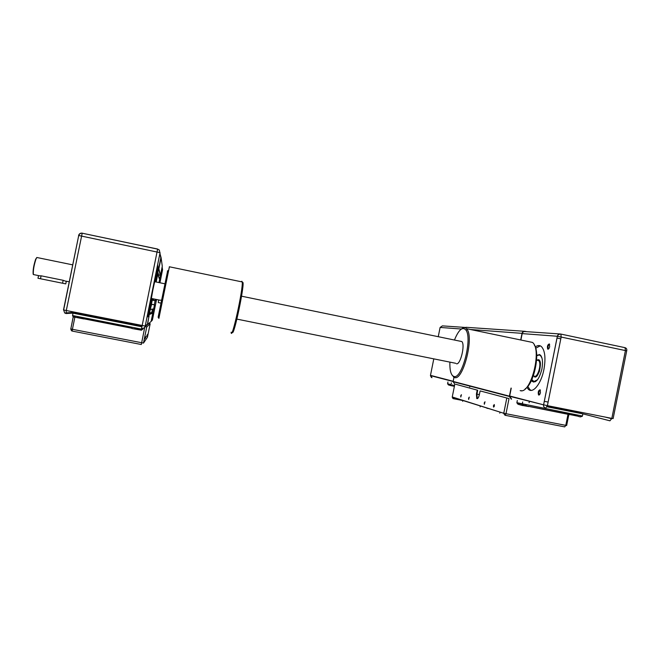 <?xml version="1.0" encoding="UTF-8"?>
<svg xmlns="http://www.w3.org/2000/svg" width="660" height="660" viewBox="0 0 660 660"><rect width="100%" height="100%" fill="white"/><g stroke="black" fill="none" stroke-linecap="round" stroke-linejoin="round"><path stroke-width="0.99" d="M544.294 401.313L548.122 402.072L544.294 401.313M529.089 402.691L529.337 401.445L529.089 402.691M552.56 407.327L553.113 407.443L553.237 406.808L553.113 407.443L565.29 409.843M453.964 377.289L453.098 381.719L454.748 383.988M524.312 331.271L466.15 327.302L464.516 327.665M511.038 388.08L509.371 396.47L511.335 399.185M569.704 410.718L571.444 410.908M560.81 338.844L556.99 338.044M526.688 331.683L524.964 331.32C523.462 331.163 522.489 331.84 522.027 333.349L520.699 339.974M454.435 386.1L452.314 385.688L452.471 384.912M452.57 385.712L452.727 384.962M453.733 385.943L453.882 385.192M451.069 385.366L452.331 385.605M451.836 385.654L451.127 385.498M451.275 385.671L454.385 386.331M447.587 383.798L451.011 384.739L451.506 385.786L448.495 384.945L447.587 383.798L447.95 381.959M451.011 384.739L447.604 383.683M451.382 382.874L451.036 384.623M537.487 379.78L533.957 381.538L531.836 379.582M536.695 356.062C538.189 354.824 539.509 354.733 540.655 355.773L541.976 358.099M511.582 399.011L509.619 396.297L511.244 388.138M520.905 340.015L522.192 333.605C522.646 332.096 523.628 331.419 525.121 331.567L559.845 333.96M540.433 392.626L540.086 389.763C538.37 390.415 537.851 392.139 538.527 394.936C539.286 395.34 539.921 394.573 540.433 392.626M535.26 346.987C537.562 345.213 539.608 345.073 541.414 346.566C545.02 350.551 545.861 358.174 543.931 369.443C541.225 383.749 532.909 393.995 528.371 389.276L526.919 387.354M520.798 390.736L521.548 390.679M549.664 346.64L549.326 343.918C547.594 344.602 547.041 346.327 547.684 349.09C548.468 349.462 549.128 348.653 549.664 346.64M529.823 390.167L529.922 389.639M571.849 410.487L570.446 410.644L609.931 420.816L611.837 418.39L613.132 418.58L626.703 350.839L557.345 336.253L543.584 404.827L547.404 405.652L561.198 336.897L560.868 334.141C559.235 333.976 558.071 334.686 557.378 336.253L543.535 405.157C543.527 406.733 544.244 407.731 545.68 408.144L547.404 405.652L611.837 418.39L625.449 350.419L624.979 347.663L560.695 334.042M522.448 405.43L528.751 406.585L526.135 405.793M527.761 406.337L522.959 405.314M523.281 405.199L522.233 404.992M522.308 405.215L528.784 406.411M576.815 415.998L571.865 414.942M572.426 414.876L575.231 415.462M569.679 414.546L577.921 416.097M576.114 414.777L575.561 415.536M522.679 401.973L522.217 404.299L522.712 405.578L518.001 404.258L516.862 402.831L517.308 400.537M577.822 416.254L580.355 416.922L582.359 416.229L582.862 413.853L547.066 406.791M526.301 404.959L526.111 405.892L523.256 405.322L523.438 404.398M523.462 405.322L523.636 404.432M524.89 405.603L525.071 404.72M575.396 414.637L575.207 415.552L572.402 415L572.583 414.084M572.525 414.991L572.707 414.109M573.936 415.264L574.109 414.381M536.687 355.732L539.459 354.478M533.742 382.123L531.696 379.888M540.919 355.674L539.517 354.932L537.595 355.435M532.414 380.507L533.016 381.183M532.034 379.962L533.049 381.241L535.45 381.653M548.279 348.76L548.262 348.744C547.726 346.45 548.179 345.023 549.631 344.446L549.648 344.462M538.527 394.936L539.096 394.589C538.535 392.263 538.964 390.827 540.391 390.291L540.408 390.316M540.284 345.84L535.672 348.241M527.794 386.364L529.848 389.573L531.077 390.373M531.424 380.465L532.216 381.455C536.035 383.212 539.253 379.112 541.876 369.163C543.073 362.208 542.553 357.481 540.309 354.989L536.671 355.088M534.097 381.752L535.557 381.587M540.771 355.534C539.682 354.626 538.436 354.709 537.034 355.798M575.438 412.203L572.418 411.543L575.438 412.203M572.286 411.766L576.716 412.467L572.418 411.56M535.153 376.249L535.12 376.819M538.618 359.882L538.395 360.5M537.751 359.84L537.57 360.327M548.155 406.461L547.247 406.279M469.73 386.958L469.904 386.125M477.246 398.203L477.832 398.318L477.221 398.178L476.941 394.102L477.708 390.258L455.755 384.285M569.077 413.391L566.643 425.535L503.761 413.275L506.789 398.104L503.712 413.49L505.015 415.272L505.981 413.787L509.025 398.59L480.348 390.967M477.213 390.151L476.438 393.995L476.751 398.475C477.724 398.986 478.582 397.765 479.325 394.812L480.109 390.926M493.424 405.677L494.249 404.547C494.546 405.892 494.315 406.741 493.548 407.088L493.424 405.677M484.242 402.889L485.017 401.783L484.349 404.266L484.242 402.889M468.575 398.137L469.293 397.081L468.666 399.44L468.575 398.137M460.73 395.761L461.406 394.721L460.804 397.023L460.73 395.761M486.577 408.053L488.02 408.515M106.912 319.646L96.212 317.163L96.352 316.47L96.212 317.163L91.459 316.222M111.482 320.174L124.047 322.658L124.179 321.973L124.047 322.658L126.646 323.177M158.557 274.972L160.446 275.36L162.286 266.26L162.079 264.767M157.501 273.421L158.144 273.562M152.287 300.11L155.306 300.787L155.603 299.302M158.986 282.579L159.605 279.535L157.484 273.512M150.562 309.457L153.656 308.921L154.489 304.821L151.453 304.219M145.01 326.708L151.124 321.453L152.815 313.096L151.107 312.601L149.449 313.153M75.174 312.964L88.968 315.579L90.519 316.396M131.381 324.109L141.958 326.197M147.593 324.497L149.259 314.119M150.2 309.424L151.66 304.367L154.489 304.821M152.419 299.45L155.306 300.787M152.65 299.491L152.798 298.741M156.181 282.001L157.847 273.776L159.563 279.403L160.355 275.467M158.417 268.81L158.87 268.719L161.098 257.714L160.454 255.337M153.574 309.028L152.765 312.955L149.581 314.218M154.3 304.78L155.117 300.754M149.366 322.971L150.81 321.725M150.191 313.896L150.629 313.978M160.817 303.088L158.268 302.56L158.59 300.143L161.395 300.185M38.915 275.674L33.396 274.552C33.041 270.691 33.883 265.567 35.929 259.182L36.828 257.491L37.414 257.606M38.478 275.822L41.085 275.814L63.162 280.294L66.388 281.482M152.567 298.691L148.962 315.851M155.958 281.952L158.986 266.203M36.77 257.557L35.607 259.347C33.627 265.518 32.819 270.476 33.165 274.205L33.346 274.477M40.491 278.759L65.777 283.874L37.983 278.256L40.491 278.759L41.085 275.814M158.268 302.56L160.817 303.072M160.553 256.063L160.825 257.887L159.134 266.236M149.094 315.876L147.403 324.225L145.225 326.057L160.066 252.673L78.721 235.496L63.508 309.903L66.297 310.53L82.203 233.203C80.487 233.137 79.332 233.904 78.721 235.496L63.64 309.961L64.68 312.947L66.016 313.549L66.297 310.53L145.225 326.057C144.672 327.838 143.451 328.639 141.57 328.457L157.633 249.043L82.203 233.203L157.6 249.109L159.349 250.041L157.649 249.117M66.016 313.549L75.925 312.914L74.456 312.147M74.687 317.155L83.903 318.945L81.023 318.095M82.896 318.697L75.718 317.303M77.69 317.452L83.935 318.755M139.928 329.934L131.901 328.498L140.902 330.033M134.821 328.697L138.088 329.34M143.121 328.366L141.281 330.107M74.828 316.981L74.077 315.826M141.108 330.264L142.593 329.332L142.766 328.457M141.85 326.758L73.021 313.162L72.542 315.529L73.177 316.94L74.489 317.147M81.197 317.229L80.999 318.236L77.665 317.575L77.872 316.577M78.639 317.724L78.829 316.767M80.297 318.054L80.495 317.097M138.262 328.482L138.064 329.472L134.797 328.828L135.003 327.838M135.663 328.952L135.861 328.003M137.296 329.274L137.486 328.325M147.906 314.209L147.378 317.064L147.906 314.209M158.367 267.193L157.839 270.039L158.367 267.193M152.039 298.584L148.723 313.376L152.922 289.682L157.913 266.822L155.422 281.845M157.847 265.048L157.294 268.051L157.847 265.048M148.929 313.838L148.426 316.552L148.929 313.838M86.633 315.257L86.848 315.678M130.449 324.283L128.84 323.458L126.629 323.161L126.844 323.582M79.835 314.308L82.459 314.746L79.835 314.308M82.459 314.746L77.74 313.921M82.508 314.812L77.616 314.069M137.082 325.611L139.499 326.015L137.082 325.611M139.499 326.015L134.912 325.165M139.54 326.081L134.78 325.363M148.83 323.425L150.175 323.73L146.751 326.956L145.192 326.692M145.225 337.483L144.919 338.902L145.225 337.483M145.901 336.575L145.604 337.945L145.901 336.575M147.056 335.024L146.776 336.328L147.056 335.024M147.634 334.257L147.362 335.519L147.634 334.257M452.084 375.127L454.575 377.52C462.784 381.241 474.086 338.407 467.14 329.464L466.546 328.688C465.151 327.261 463.502 327.335 461.587 328.927M454.443 340.032C458.758 329.596 462.611 326.296 465.985 330.132C472.642 338.762 461.769 379.978 453.882 376.439L452.966 376.01C450.689 374.096 449.658 369.468 449.897 362.117M528.264 341.55L532.471 342.424C542.413 349.536 530.755 394.804 520.179 390.604M525.178 388.855C534.064 383.707 540.383 353.149 534.262 344.924M241.849 281.242L242.212 281.952C243.383 288.511 231.52 342.07 231.124 332.227M241.395 281.779L241.791 281.267M232.295 331.774C233.269 340.098 245.759 280.277 242.599 282.373M167.64 270.864L158.128 317.229L158.903 318.367L169.397 266.78M456.431 363.751C460.391 365.211 465.399 344.668 461.827 341.55L460.226 341.22M509.421 396.157L453.131 381.455M522.027 333.349L470.497 329.513M438.248 336.699L440.113 327.434L442.398 325.875L464.945 327.426M440.113 327.434L461.414 329.035M431.978 377.693L430.477 375.342M453.172 381.274L430.477 375.358L433.793 358.858M537.116 360.236L538.568 360.533C542.256 363.305 537.281 379.483 533.866 375.903L533.346 375.796M533.717 375.87C538.469 382.709 544.046 355.822 536.959 360.203M509.66 395.983L543.584 404.827L509.619 396.297M522.192 333.605L557.345 336.253C557.848 334.587 558.913 333.844 560.554 334.01L624.979 347.663C626.464 348.142 627.049 349.156 626.736 350.724M569.663 414.637L528.784 406.42M582.425 416.023L516.879 402.691M547.511 406.873L549.862 406.766C552.428 407.187 553.294 407.484 552.469 407.665L547.594 406.651M564.646 410.256L567.014 410.157C569.572 410.57 570.438 410.875 569.613 411.056L564.729 410.033M479.374 394.589L476.438 393.995M462.668 401.296L462.825 400.521L453.337 398.665L452.224 397.155L503.761 413.275L452.248 396.974L454.831 384.128M568.219 413.226L565.768 425.436L564.704 426.888L505.073 415.28M452.867 398.483L452.257 396.94M149.63 314.383L152.815 313.096M149.49 314.168L152.691 312.923M150.653 309.334L153.656 308.921M157.765 272.019L158.68 275.146M158.648 268.859L160.264 275.476M158.87 268.719L160.446 275.36M161.098 257.714L162.286 266.26M150.727 313.945L150.29 313.855M156.552 299.5L152.402 320.034L151.206 321.032M162.145 266.97L162.558 269.808L159.935 282.777M162.352 268.422L162.558 269.816M152.402 320.034L150.925 321.626M151.742 312.733L152.46 309.185M63.649 309.895L64.68 312.947M63.162 280.294L62.568 283.222M131.711 328.226L83.927 318.813M142.997 328.969L142.593 329.332L72.542 315.529M82.269 233.145C80.38 232.955 79.15 233.739 78.581 235.496M160.825 257.887L159.349 250.041M85.891 315.711L89.512 315.802C91.534 316.107 92.169 316.363 91.435 316.569L85.957 315.496M125.912 323.614L128.898 323.59C131.423 323.986 132.239 324.274 131.348 324.456L125.977 323.4M105.971 319.671L109.568 319.762C111.556 320.067 112.192 320.323 111.457 320.529L106.029 319.457M74.563 316.8L73.177 316.94L70.826 328.886M70.744 328.919L71.494 330.759L72.229 331.072L72.418 329.307L70.744 328.903M150.175 323.73L147.444 337.243L143.492 343.076L72.418 329.307L74.852 317.287M74.918 316.99L75.108 316.033M75.587 313.673L75.702 313.104M144.787 327.112L141.306 344.512L72.245 331.081M143.492 343.076L146.751 326.956M147.444 337.243L146.784 338.217M509.371 396.47L453.098 381.719M453.115 381.521L430.444 375.598L431.368 377.454M536.58 360.129L539.377 360.599C540.788 361.358 540.763 365.071 539.303 371.72C536.663 376.505 535.062 378.114 534.493 376.546L534.179 376.126M528.305 406.288L569.415 414.381M522.217 404.299L516.862 402.831M579.051 415.354L582.359 416.229M549.631 344.446L549.326 343.918M548.262 348.744L547.684 349.09M540.391 390.291L540.086 389.763M528.371 389.276L529.848 389.573M532.216 381.455L532.851 381.579M605.137 417.062L611.754 418.729M548.369 406.857L548.122 406.436L549.227 406.527L551.653 407.5M565.505 410.239L565.257 409.819L566.33 409.909L568.788 410.891M477.221 398.178L476.751 398.475M462.627 400.455L453.263 398.623M477.304 398.656L476.85 398.566M480.307 406.065L480.142 406.89M499.991 412.31L499.81 413.185M157.732 272.176L158.598 275.096M150.414 313.805L150.851 313.896M151.115 321.461L152.303 320.116M151.189 298.411L159.357 300.069M154.572 281.671L164.711 283.759M72.773 264.875L36.828 257.491M69.333 281.837L65.81 281.127M38.494 275.74L37.983 278.256M66.272 281.432L65.777 283.874M140.877 330.165L141.578 330.132M83.935 318.78L131.885 328.218M74.72 312.37L65.942 312.881M106.697 319.217L110.55 320.356M73.491 315.711L70.81 328.944L71.494 330.759M146.949 337.978L147.32 337.433M452.966 376.01L453.618 377.075M465.985 330.132L467.14 329.464M466.546 328.688L532.471 342.424M242.542 282.397L242.212 281.894M242.212 281.952L169.315 266.764M167.376 271.004L168.514 270.394M236.915 319.11L455.664 363.28M241.568 296.191L461.827 341.55"/></g></svg>
